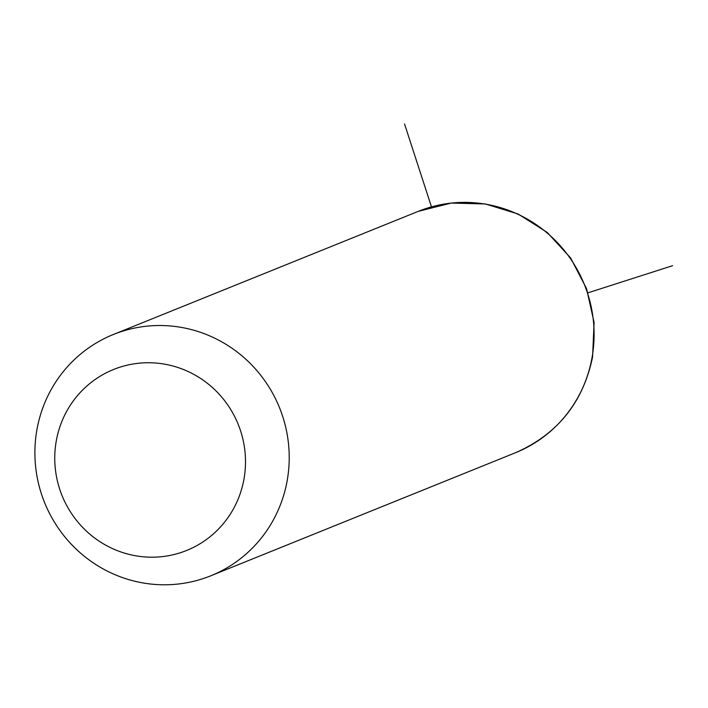 <?xml version="1.0" encoding="UTF-8"?>
<svg xmlns="http://www.w3.org/2000/svg" width="708" height="708" viewBox="0 0 708 708"><rect width="100%" height="100%" fill="white"/><g stroke="black" fill="none" stroke-linecap="round" stroke-linejoin="round"><path stroke-width="1.06" d="M36.905 429.791A130.113 126.67 68 0 1 113.333 334.503A130.113 126.67 68 0 1 241.809 355.717A130.113 126.67 68 0 1 287.2 480.52A130.113 126.67 68 0 1 210.78 575.799A130.113 126.67 68 0 1 82.296 554.594A130.113 126.67 68 0 1 36.905 429.791M56.268 440.942A97.58 95.005 68 0 1 167.044 364.62A97.58 95.005 68 0 1 243.986 478.997A97.58 95.005 68 0 1 133.21 555.32A97.58 95.005 68 0 1 56.268 440.942M588.012 292.811L672.6 265.686M431.473 206.869L404.534 123.953M113.333 334.503L418.216 211.373A130.113 126.67 68 0 1 546.7 232.578A130.113 126.67 68 0 1 592.083 357.381A130.113 126.67 68 0 1 515.663 452.66L210.78 575.799M418.216 211.373L451.217 203.063L485.325 203.957L518.088 213.984L547.178 232.401L570.551 257.88L586.56 288.616L594.083 322.432L592.578 356.947C583.197 402.339 557.559 434.243 515.663 452.66"/></g></svg>
